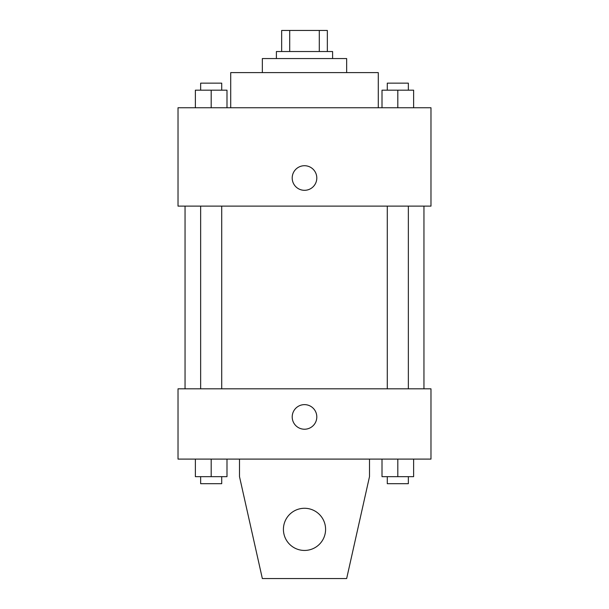 <?xml version="1.0" encoding="UTF-8"?>
<svg xmlns="http://www.w3.org/2000/svg" width="609" height="609" viewBox="0 0 609 609"><rect width="100%" height="100%" fill="white"/><g stroke="black" fill="none" stroke-linecap="round" stroke-linejoin="round"><path stroke-width="0.91" d="M289.709 51.529L289.709 30.45L281.662 30.45L281.662 51.529L281.662 30.45M289.709 30.45L327.337 30.45L327.337 51.529M319.291 51.529L319.291 30.45M276.395 58.555L276.395 51.529L332.605 51.529L332.605 58.555M262.342 72.608L262.342 58.555L346.658 58.555L346.658 72.608M230.72 107.747L230.72 72.608L378.28 72.608L378.28 107.747M178.018 107.747L430.982 107.747L430.982 206.124L178.018 206.124L178.018 107.747M304.5 190.312A12.294 12.294 0 0 1 293.85 171.867A12.294 12.294 0 0 1 315.15 171.867A12.294 12.294 0 0 1 304.5 190.312M178.018 388.824L430.982 388.824L430.982 459.095L178.018 459.095L178.018 388.824M292.206 416.929A12.294 12.294 0 0 1 310.651 406.279A12.294 12.294 0 0 1 310.651 427.579A12.294 12.294 0 0 1 292.206 416.929M369.496 459.095L369.496 476.657L346.658 578.55L262.342 578.55L239.504 476.657L239.504 459.095M283.421 529.358A21.079 21.079 0 0 1 315.043 511.103A21.079 21.079 0 0 1 315.043 547.62A21.079 21.079 0 0 1 283.421 529.358M382.01 107.747L382.01 90.178L413.625 90.178L413.625 107.747L413.625 90.178M397.814 107.747L397.814 90.178M408.357 90.178L408.357 83.151L387.278 83.151L387.278 90.178M195.375 107.747L195.375 90.178L226.99 90.178L226.99 107.747L226.99 90.178M211.186 107.747L211.186 90.178M221.722 90.178L221.722 83.151L200.643 83.151L200.643 90.178M382.01 459.095L382.01 476.657L413.625 476.657L413.625 459.095L413.625 476.657M397.814 476.657L397.814 459.095M408.357 476.657L408.357 483.683L387.278 483.683L387.278 476.657M195.375 459.095L195.375 476.657L226.99 476.657L226.99 459.095L226.99 476.657M211.186 476.657L211.186 459.095M221.722 476.657L221.722 483.683L200.643 483.683L200.643 476.657M423.955 388.824L423.955 206.124M185.045 388.824L185.045 206.124M387.278 206.124L387.278 388.824M408.357 206.124L408.357 388.824M221.722 388.824L221.722 206.124M200.643 388.824L200.643 206.124"/></g></svg>
